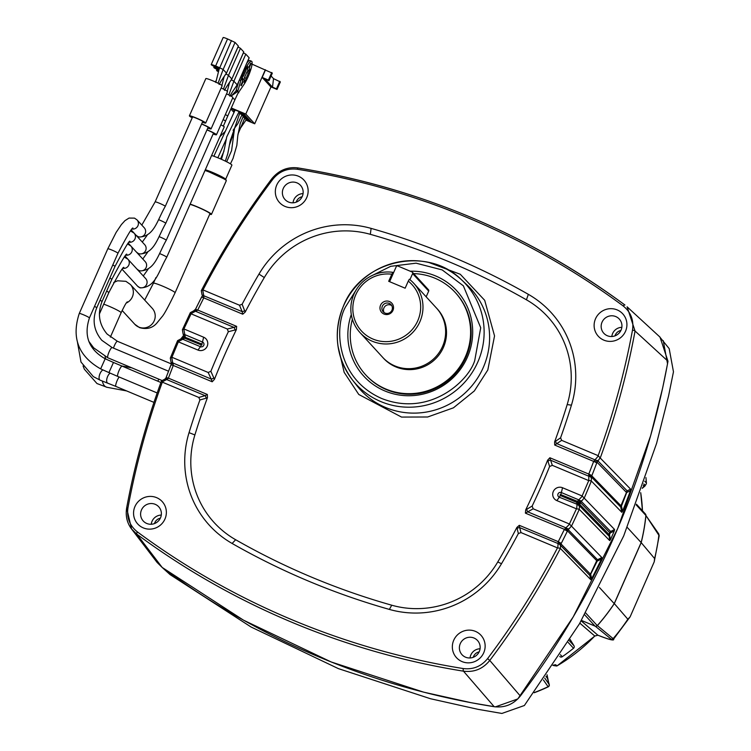 <?xml version="1.0" encoding="UTF-8"?>
<svg xmlns="http://www.w3.org/2000/svg" width="751" height="751" viewBox="0 0 751 751"><rect width="100%" height="100%" fill="white"/><g stroke="black" fill="none" stroke-linecap="round" stroke-linejoin="round"><path stroke-width="1.13" d="M645.944 477.598A193.645 188.98 137.5 0 1 646.404 483.034A193.645 188.98 -42.5 0 0 645.944 477.589M643.26 485.437L644.846 485.09A1.943 1.896 -42.5 0 0 646.404 483.034L644.724 481.203M581.434 620.42L595.074 626.137A1.943 1.896 -42.5 0 0 597.28 625.621A193.645 188.98 137.5 0 0 614.224 603.616L641.147 542.56A193.645 188.98 137.5 0 0 645.879 515.439A1.943 1.896 -42.5 0 0 645.4 513.975L636.454 504.221M570.103 639.43L573.98 645.766A1.943 1.896 -42.5 0 1 573.52 648.273A193.645 188.98 137.5 0 1 562.264 656.712A193.645 188.98 -42.5 0 0 573.511 648.282M559.748 656.468L559.73 656.44A1.943 1.896 -42.5 0 0 562.264 656.712L560.443 654.731M614.224 603.616L599.429 587.479M641.147 542.56L627.273 527.437M641.204 542.635L654.6 558.547A191.927 187.309 -42.5 0 0 658.909 534.975A1.943 1.896 146.3 0 0 658.608 533.708L645.935 515.524A193.711 189.045 -42.5 0 1 641.204 542.635L614.318 603.597A193.711 189.045 -42.5 0 1 597.383 625.602L596.134 626.259M642.33 488.094L644.78 485.099M658.608 533.708L659.181 535.726L645.935 515.524M614.318 603.597L627.836 619.218L630.145 616.796L654.224 561.814L654.6 558.547M597.383 625.602L613.633 639.035L630.145 616.796M581.171 620.87L597.871 635.196C608.019 639.129 612.412 640.415 611.032 639.035L595.177 626.118M553.177 665.189L555.599 664.701L557.082 665.874L594.801 636.05L579.847 623.152M547.028 674.792L547.46 678.416L545.949 676.351M544.738 678.087L549.253 684.565L547.46 678.416A2.92 0.573 -16.2 0 1 547.479 678.444A2.92 0.573 -16.2 0 1 547.479 678.482M654.224 561.814L659.171 535.773M556.735 666.015L553.731 665.593L557.054 665.855A169.848 165.764 -42.5 0 0 594.783 636.022L597.871 635.196A1.943 1.051 111.4 0 0 597.927 635.224L597.927 635.224A1.943 1.051 111.4 0 0 597.993 635.243M555.599 664.701A2.92 2.863 128.6 0 1 553.647 665.067M549.234 684.518A1.943 1.934 -56.4 0 1 548.192 686.836L543.405 679.984M547.047 674.764L549.263 685.56L548.202 686.855L534.252 692.741A187.91 183.385 137.5 0 0 548.192 686.846A1.943 1.943 14.2 0 0 549.263 685.569A1.943 1.943 14.2 0 0 549.263 685.56A1.943 1.943 14.2 0 0 549.253 684.565M660.016 337.115L667.986 361.25A778.421 759.674 137.5 0 1 520.34 696.027C513.506 704.4 504.775 707.958 494.167 706.7A778.421 759.674 137.5 0 1 162.169 567.446L170.092 574.618L251.125 627.038L338.391 668.625L430.492 698.73L477.918 709.319L501.884 713.45L524.376 705.508L579.49 623.771L623.734 535.857L656.599 443.343L668.597 395.805L673.469 371.801L669.188 348.633L659.387 336.532M162.169 567.446L136.785 534.139L131.594 529.014L157.034 562.368L162.169 567.446L243.484 620.157L331.144 661.95L423.677 692.159L471.309 702.748L495.378 706.879L517.814 698.937L573.22 616.909L617.679 528.601L650.666 435.646L662.673 387.901L667.536 363.794L663.246 340.672M197.964 350.069L200.433 346.69A2.92 0.582 112.8 0 0 201.39 344.944L202.038 344.681L201.784 344.052A2.92 0.582 112.8 0 0 202.488 342.034L203.634 337.208A7.059 6.881 137.5 0 1 207.173 346.314A7.059 6.881 137.5 0 1 197.964 350.069L178.362 341.846L177.583 340.663L180.86 338.908A2.92 1.849 62.1 0 1 182.756 339.274L183.366 339.123A2.92 1.436 -120.9 0 0 181.554 338.513L181.554 338.513A2.92 1.436 -120.9 0 0 181.31 338.757M429.074 262.55L460.279 274.265L484.686 300.306L494.543 335.913L487.812 369.98L474.332 390.961L453.444 407.821L427.676 416.993L401.541 417.077L358.771 394.472L344.155 372.327L338.016 346.239M164.948 519.063A16.588 16.184 137.5 0 1 143.291 527.887A16.588 16.184 137.5 0 1 134.973 506.484A16.588 16.184 137.5 0 1 156.63 497.66A16.588 16.184 137.5 0 1 164.948 519.063M141.498 509.91A10.505 10.261 -42.5 0 0 143.422 521.185A10.505 10.261 -42.5 0 0 160.489 517.88A10.505 10.261 -42.5 0 0 158.912 506.991A10.505 10.261 -42.5 0 0 141.498 509.91M483.728 652.769A16.588 16.184 137.5 0 1 462.072 661.603A16.588 16.184 137.5 0 1 453.754 640.199A16.588 16.184 137.5 0 1 475.411 631.366A16.588 16.184 137.5 0 1 483.728 652.769M460.279 643.626A10.505 10.261 -42.5 0 0 462.203 654.9A10.505 10.261 -42.5 0 0 479.269 651.596A10.505 10.261 -42.5 0 0 477.692 640.697A10.505 10.261 -42.5 0 0 460.279 643.626M547.62 460.185L549.61 466.493A730.779 713.187 137.5 0 1 541.171 486.404A730.779 713.187 137.5 0 1 532.149 506.071L525.691 509.901A725.428 707.958 -42.5 0 0 537.125 485.24A725.428 707.958 -42.5 0 0 547.62 460.185L549.863 457.753L588.784 474.078L588.803 480.48L582.119 495.96L614.581 529.502L614.271 530.995A778.243 759.505 137.5 0 1 610.488 539.584L609.69 540.589L579.162 509.216L576.449 508.821L569.399 523.991L601.842 557.533L601.476 558.988A778.243 759.505 137.5 0 1 591.647 578.702L590.755 579.65L560.246 548.305L557.477 547.883A772.986 754.37 137.5 0 1 487.587 658.618C481.231 666.437 473.102 669.751 463.198 668.55A772.986 754.37 137.5 0 1 137.349 531.877C129.651 525.719 126.534 517.683 127.97 507.779A772.986 754.37 137.5 0 1 162.329 382.146L161.521 380.898L164.779 379.18A2.92 1.849 62.1 0 1 166.666 379.546L166.929 379.49A2.92 1.671 -119.3 0 0 165.06 379.03L165.06 379.03A2.92 1.671 -119.3 0 0 164.929 379.114M306.727 197.607A16.588 16.184 137.5 0 1 285.07 206.441A16.588 16.184 137.5 0 1 276.743 185.037A16.588 16.184 137.5 0 1 298.4 176.203A16.588 16.184 137.5 0 1 306.727 197.607M283.268 188.463A10.505 10.261 -42.5 0 0 285.202 199.738A10.505 10.261 -42.5 0 0 302.268 196.433A10.505 10.261 -42.5 0 0 300.682 185.535A10.505 10.261 -42.5 0 0 283.268 188.463M625.508 331.322A16.588 16.184 137.5 0 1 603.851 340.147A16.588 16.184 137.5 0 1 595.534 318.743A16.588 16.184 137.5 0 1 617.191 309.919A16.588 16.184 137.5 0 1 625.508 331.322M602.049 322.17A10.505 10.261 -42.5 0 0 603.982 333.444A10.505 10.261 -42.5 0 0 621.049 330.14A10.505 10.261 -42.5 0 0 619.472 319.25A10.505 10.261 -42.5 0 0 602.049 322.17M242.122 304.258A730.779 713.187 137.5 0 1 258.973 274.096A98.278 95.912 137.5 0 1 371.107 228.388A730.779 713.187 137.5 0 1 451.811 256.626A730.779 713.187 137.5 0 1 528.347 294.336A98.278 95.912 137.5 0 1 571.436 405.155A730.779 713.187 137.5 0 1 560.575 437.833L554.613 441.879A725.428 707.958 -42.5 0 0 567.174 404.582A92.927 90.693 -42.5 0 0 526.423 299.799A725.428 707.958 -42.5 0 0 450.45 262.362A725.428 707.958 -42.5 0 0 370.337 234.331A92.927 90.693 -42.5 0 0 264.305 277.551A725.428 707.958 -42.5 0 0 245.183 312.087L242.122 304.258L239.494 305.225L242.141 311.637A2.92 1.202 -22.5 0 0 244.779 310.661M183.366 339.123L184.652 338.185A2.92 0.498 -155.4 0 0 182.333 337.65A2.92 0.498 -155.4 0 0 182.343 337.753L182.512 337.265L184.746 337.969L185.244 336.852L183.817 329.107L191.083 313.815L190.35 312.641L193.617 310.895A2.92 1.849 62.1 0 1 195.504 311.261L196.405 311.036A2.92 1.249 -122 0 0 194.65 310.294L194.65 310.294A2.92 1.249 -122 0 0 194.453 310.501M161.287 515.064A10.12 9.876 -42.5 0 0 151.27 524.254M480.067 648.78A10.12 9.876 -42.5 0 0 470.051 657.97M303.066 193.617A10.12 9.876 -42.5 0 0 293.04 202.808M621.847 327.333A10.12 9.876 -42.5 0 0 611.83 336.514M160.348 518.19A7.585 7.397 -42.5 0 0 154.462 523.588M479.129 651.896A7.585 7.397 -42.5 0 0 473.243 657.303M302.127 196.734A7.585 7.397 -42.5 0 0 296.232 202.141M620.908 330.449A7.585 7.397 -42.5 0 0 615.013 335.847M351.29 314.528A63.112 61.591 -42.5 0 0 387.366 391.947A63.112 61.591 -42.5 0 0 467.31 357.382A63.112 61.591 -42.5 0 0 410.177 271.195M365.587 374.749L366.15 375.359A60.84 59.376 -42.5 0 0 465.977 357.307A60.84 59.376 -42.5 0 0 455.838 293.125L455.275 292.514A60.84 59.376 137.5 0 1 465.413 356.697A60.84 59.376 137.5 0 1 365.587 374.749A60.84 59.376 137.5 0 1 352.379 319.231M413.651 273.608A60.84 59.376 137.5 0 1 455.275 292.514M435.89 307.422A36.489 35.607 137.5 0 1 436.453 308.023A36.489 35.607 137.5 0 1 442.527 346.511A36.489 35.607 137.5 0 1 382.663 357.335A36.489 35.607 137.5 0 1 382.118 356.725M436.453 308.023L437.326 308.971A36.489 35.607 137.5 0 1 443.4 347.46A36.489 35.607 137.5 0 1 383.536 358.283L382.663 357.335A36.48 35.597 137.5 0 0 442.527 346.502A36.48 35.597 137.5 0 0 436.444 308.032L413.801 283.334A36.48 35.597 137.5 0 1 419.875 321.803A36.48 35.597 137.5 0 1 360.029 332.637A36.48 35.597 137.5 0 1 353.946 294.157A36.48 35.597 137.5 0 1 392.876 272.341L393.458 272.97M392.876 272.341L391.815 274.218A34.302 33.476 137.5 0 0 355.749 294.805A34.302 33.476 137.5 0 0 372.965 339.058A34.302 33.476 137.5 0 0 417.744 320.808A34.302 33.476 137.5 0 0 408.272 281.118L409.342 279.241A36.48 35.597 137.5 0 1 413.801 283.334M391.938 310.247A5.304 5.173 -42.5 0 0 389.281 303.404A5.304 5.173 -42.5 0 0 383.235 311.825A5.304 5.173 -42.5 0 0 391.938 310.247M383.996 314.059A6.862 6.693 -42.5 0 0 392.951 310.407A6.862 6.693 -42.5 0 0 389.506 301.555A6.862 6.693 -42.5 0 0 380.55 305.206A6.862 6.693 -42.5 0 0 383.996 314.059M391.74 305.601A5.304 5.173 -42.5 0 0 384.118 312.585M520.34 696.027L489.765 660.448C482.893 668.934 474.125 672.502 463.47 671.169L494.167 706.7M667.986 361.25L635.055 331.031A774.966 756.304 137.5 0 1 600.237 458.016L630.652 489.201L630.436 490.76A778.243 759.505 137.5 0 1 622.513 511.271L621.79 512.313L591.244 480.922L588.803 480.48M624.907 305.009A774.966 756.304 137.5 0 0 298.269 168.017A5.839 1.004 99.1 0 0 298.156 167.952C418.523 187.684 527.446 233.373 624.935 305.028A5.839 1.249 126.5 0 1 624.954 305.047L624.935 305.028A5.839 1.249 126.5 0 0 623.133 305.929C630.821 312.087 633.947 320.123 632.511 330.027A772.986 754.37 137.5 0 1 598.153 455.66L600.237 458.016M660.007 337.115L627.085 306.812L635.055 331.031A5.839 0.779 -169.5 0 0 632.511 330.027M131.594 529.014L126.684 508.155A5.839 0.779 10.5 0 1 126.637 508.023A5.839 0.779 10.5 0 1 127.97 507.779M560.246 548.305L560.978 543.931L590.145 573.848L589.835 575.426L590.755 579.65M601.476 558.988L597.186 561.157L590.662 574.224L591.647 578.702M579.162 509.216L579.772 504.465L608.948 534.383L609.69 540.589M614.271 530.995L610.263 532.957L609.474 534.74L610.488 539.584M630.436 490.76L626.71 492.487L621.471 506.09L622.513 511.271M201.981 294.289A2.92 1.502 -10.2 0 0 201.991 294.495L202.057 294.89A2.92 1.305 -9.6 0 1 202.057 294.721L201.296 290.684L203.005 289.924A772.986 754.37 137.5 0 1 272.895 179.189C279.25 171.369 287.38 168.055 297.283 169.257A772.986 754.37 137.5 0 1 623.133 305.929M183.225 334.392L183.225 334.524A2.92 1.042 -8.8 0 1 183.225 334.392L182.38 329.783L183.817 329.107M170.975 361.672A2.92 1.502 -10.2 0 0 170.993 361.879L171.209 363.277A2.92 0.835 -8.2 0 1 171.219 363.174L170.308 358.086L177.583 340.663M170.327 358.077L171.923 357.269L178.362 341.846M206.168 398.199L207.445 397.654A725.428 707.958 -42.5 0 0 194.885 434.942A92.927 90.693 -42.5 0 0 235.636 539.725A725.428 707.958 -42.5 0 0 391.722 605.203A92.927 90.693 -42.5 0 0 497.753 561.983A725.428 707.958 -42.5 0 0 516.876 527.446L518.359 533.548A730.779 713.187 137.5 0 1 501.508 563.71A98.278 95.912 137.5 0 1 389.375 609.418A730.779 713.187 137.5 0 1 232.134 543.471A98.278 95.912 137.5 0 1 189.045 432.651A730.779 713.187 137.5 0 1 199.907 399.973L206.168 398.199A2.92 1.511 -105.8 0 0 205.079 395.664L198.818 397.448L162.329 382.146M557.477 547.883L520.987 532.581L519.664 527.615A2.92 2.15 165 0 0 517.026 528.591M518.359 533.548L520.987 532.581M198.818 397.448L199.907 399.973M560.424 545.611A2.92 2.262 -176.1 0 0 558.077 543.733L557.805 547.817M569.511 524.226L564.423 529.342L567.503 530.873L597.186 561.157L597.514 559.739L596.669 560.79L589.835 575.426L560.443 545.282A2.92 2.112 -177.7 0 0 558.002 543.527L519.664 527.615L519.307 525.325L558.275 541.668L558.002 543.527M526.808 509.122A2.92 1.821 60.3 0 0 527.812 511.853L566.301 527.991A2.92 1.915 40.4 0 0 569.164 528.695L571.248 526.244M565.531 528.366A2.92 1.333 45.4 0 0 568.225 529.699L569.164 528.695M567.362 531.164A772.601 753.995 137.5 0 1 561.26 543.386L558.275 541.668L564.348 529.483L567.362 531.164L568.225 529.699L597.514 559.739L601.842 557.533M579.34 506.521A2.92 2.262 -176.1 0 0 577.003 504.644L576.721 508.756M564.423 529.342L525.418 513.158L533.163 508.793L569.399 523.991M576.449 508.821L556.848 500.598A7.059 6.881 137.5 0 1 553.309 491.492A7.059 6.881 137.5 0 1 562.518 487.737L582.119 495.96M588.559 480.537L552.323 465.338L550.596 460.203A2.92 2.122 161.3 0 0 547.873 461.367M549.61 466.493L552.323 465.338M533.163 508.793L532.149 506.071M582.25 496.223L577.406 501.339L580.561 502.682L609.728 532.609L610.263 532.957L610.629 531.455L609.728 532.6A775.717 757.036 -42.5 0 1 608.948 534.383L609.474 534.74L608.704 535.81L579.368 505.723A2.92 1.906 -179.2 0 0 576.815 504.156L559.317 497.228L556.848 500.598M577.406 501.339L560.668 494.58A2.92 0.582 112.8 0 0 561.372 492.562L579.059 499.978A2.92 1.915 40.4 0 0 581.922 500.682L584.006 498.223M578.542 500.241A2.92 1.521 44.1 0 0 581.293 501.368L581.922 500.682M560.668 494.58L560.021 494.843L560.274 495.482L576.909 502.457L577.312 501.555L580.373 503.123L581.293 501.368L610.629 531.455L614.581 529.502M591.244 480.922L591.422 478.227A2.92 2.262 -176.1 0 0 589.075 476.341L550.596 460.203L549.863 457.753M591.422 478.227L591.779 475.834L620.936 505.752L620.748 507.075L621.471 506.09L620.936 505.752L627.141 490.844L626.174 492.149L597.007 462.231L600.096 457.95M621.79 512.313L620.748 507.075L591.459 477.026A2.92 1.737 179.7 0 0 588.803 475.618M598.312 455.979L595.139 459.706A2.92 1.915 40.4 0 0 598.012 460.401M555.637 441.053A2.92 1.849 56.9 0 0 556.726 443.588L594.923 459.819A2.92 1.746 42.1 0 0 597.749 460.701L627.141 490.844L630.652 489.201M203.005 289.924L239.494 305.225M594.923 459.819L593.675 461.396L554.707 445.052L561.664 440.358L560.575 437.833M561.664 440.358L598.153 455.66M271.975 178.729L271.909 178.625C245.211 214.044 221.676 251.397 201.296 290.684L201.991 294.495A2.92 1.502 -10.2 0 0 203.728 295.528L202.742 290.055M202.057 294.721L202.057 294.89A2.92 1.305 -9.6 0 0 203.85 295.772L242.141 311.637L242.751 314.209L203.784 297.865L203.85 295.772M193.232 311.214A2.92 1.849 62.1 0 1 193.617 310.895L195.513 309.224L197.635 310.182L195.513 309.224L201.615 297.002L203.784 297.865L197.71 310.041L236.64 326.366L236.368 329.623A725.428 707.958 -42.5 0 0 214.439 379.349L210.871 371.313L208.158 372.468L211.209 379.048A2.92 1.136 -25 0 0 213.932 377.884M183.056 333.378A2.92 1.502 -10.2 0 0 183.066 333.585A2.92 1.502 -10.2 0 0 184.812 334.608L202.488 342.034A2.553 2.497 -42.5 0 1 203.774 345.329A2.553 2.497 -42.5 0 1 200.433 346.69L182.756 339.274L178.287 341.639M184.033 328.985L203.634 337.208M171.923 357.269L208.158 372.468M210.871 371.313A730.779 713.187 137.5 0 1 228.332 331.735L236.368 329.623M234.997 330.13A2.92 1.427 -103.5 0 0 233.993 327.398L227.318 329.013L228.332 331.735M227.318 329.013L191.083 313.815M190.35 312.641L182.38 329.783L183.225 334.524A2.92 1.042 -8.8 0 0 185.093 335.209M180.484 339.227A2.92 1.849 62.1 0 1 180.86 338.908L182.906 336.354L201.784 344.052M170.308 358.086L170.993 361.879A2.92 1.502 -10.2 0 0 172.73 362.911L171.726 357.373M171.219 363.174L171.209 363.277A2.92 0.835 -8.2 0 0 173.143 363.784L172.73 362.911L211.209 379.048L212.195 381.78L173.274 365.446L173.143 363.784M164.394 379.499A2.92 1.849 62.1 0 1 164.779 379.18L165.887 378.091A2.92 0.591 -158.4 0 0 165.887 378.213L166.084 377.575L168.384 378.128L207.351 394.472L205.079 395.664L166.666 379.546L162.225 381.893M561.26 543.386L560.978 543.931A2.92 0.526 -151.6 0 0 558.115 541.931M580.373 503.123A772.601 753.995 137.5 0 1 580.176 503.574A772.601 753.995 137.5 0 1 579.969 504.034L579.772 504.465A2.92 0.488 -155.1 0 0 576.815 502.672L576.815 504.156M593.759 461.105L597.007 462.231L596.792 462.813A772.601 753.995 137.5 0 1 591.891 475.543L588.737 474.228M195.579 309.215A772.601 753.995 137.5 0 1 201.644 297.067L201.869 296.504L203.943 297.593M201.644 297.067L201.916 296.514M196.405 311.036L197.635 310.182M182.775 336.786A772.601 753.995 137.5 0 1 182.934 336.42L183.075 335.96L185.244 336.852M166.149 377.537A772.601 753.995 137.5 0 1 171.012 364.911L173.321 365.296M168.29 378.42A2.92 0.591 -158.4 0 0 165.887 378.091L170.984 364.845L173.274 365.446L168.29 378.42L166.929 379.49M516.876 527.446L519.307 525.325M525.418 513.158L525.691 509.901M554.707 445.052L554.613 441.879M245.183 312.087L242.751 314.209M214.439 379.349L212.195 381.78M207.351 394.472L207.445 397.654M579.969 504.034L576.815 502.672M591.891 475.543L588.784 474.078L593.675 461.396L596.792 462.813M236.64 326.366L233.993 327.398L195.504 311.261L191.017 313.636M184.652 338.185L201.39 344.944M391.815 274.218L388.689 281.296L405.146 288.196L408.272 281.118M409.924 279.701L412.618 273.58A1.267 1.239 137.5 0 0 411.989 271.956L397.87 266.032A1.267 1.239 137.5 0 0 396.218 266.708L389.947 280.94A1.267 1.239 -42.5 0 0 389.882 281.794M426.164 296.823L428.69 291.106A1.267 1.239 -42.5 0 0 428.474 289.773L412.412 272.247M206.957 129.914A7.059 0.629 23.8 0 1 207.267 130.036A7.059 0.629 23.8 0 1 214.767 134.016A7.059 0.629 23.8 0 1 213.228 133.772M207.032 129.754A8.899 0.798 23.8 0 1 216.457 134.767L232.885 97.527A8.899 0.798 -156.2 0 0 226.53 93.866M216.457 134.767A8.899 0.798 23.8 0 1 213.134 133.978M243.408 52.842L245.812 54.166L249.125 57.771L237.232 84.91L232.172 92.279L237.194 84.816L233.89 81.211L228.83 94.964M227.281 91.322L229.515 82.422M231.252 79.784L233.89 81.211L245.812 54.166M201.578 124.046A7.059 0.629 23.8 0 1 201.888 124.168A7.059 0.629 23.8 0 1 209.379 128.149A7.059 0.629 23.8 0 1 207.849 127.905M201.653 123.887A8.899 0.798 23.8 0 1 211.078 128.9L227.506 91.66A8.899 0.798 -156.2 0 0 221.151 87.998M211.078 128.9A8.899 0.798 23.8 0 1 207.755 128.111M238.029 46.975L240.433 48.299L243.746 51.903L231.852 79.043L226.793 86.412L231.815 78.949L228.511 75.344L223.451 89.097M218.494 71.749A5.745 0.516 23.8 0 1 216.598 70.463A5.745 0.516 23.8 0 1 218.691 70.951M221.902 85.454L224.136 76.555M225.873 73.917L228.511 75.344L240.433 48.299M190.163 204.112A13.48 1.202 23.8 0 1 202.751 209.257A13.48 1.202 23.8 0 1 211.303 214.044A13.48 1.202 23.8 0 1 211.463 214.373A13.48 1.202 23.8 0 1 209.707 214.232M122.15 310.492L134.814 324.301L139.526 327.624C147.102 329.727 153.091 327.952 157.485 322.31L161.887 316.894C163.887 314.904 168.28 306.859 175.077 292.768L209.942 213.706A11.819 1.061 -156.2 0 0 209.811 213.415A11.819 1.061 -156.2 0 0 201.371 208.787A11.819 1.061 -156.2 0 0 190.069 204.347M205.333 169.735A12.307 1.098 23.8 0 1 217.039 174.401A12.307 1.098 23.8 0 1 225.478 179.067A12.307 1.098 23.8 0 1 225.619 179.367L231.899 165.126A12.307 1.098 -156.2 0 0 231.759 164.826A12.307 1.098 -156.2 0 0 223.319 160.16A12.307 1.098 -156.2 0 0 211.613 155.495M234.04 112.472L230.848 108.989M270.98 86.909L254.711 123.793L246.121 120.198M265.497 69.899L262.174 77.437L270.782 86.825L277.025 89.444L280.348 81.906L273.533 78.658L272.491 87.154L265.028 79.024L268.989 80.676L272.322 73.147L252.054 64.154M273.533 78.658L271.073 75.973M231.289 107.984L245.784 114.068L265.338 69.73M232.425 108.923L243.042 113.138L244.122 114.312L238.884 112.115M234.932 110.463L234.04 109.364M232.331 109.13L233.861 109.768M254.711 123.793L245.784 114.068M238.79 112.321L244.479 114.706L245.549 115.879L239.644 113.401M233.852 110.491L234.669 111.073M233.768 110.697L234.753 110.866M239.55 113.598L245.915 116.264L246.985 117.438L241.803 115.269M241.719 115.476L247.342 117.832L248.421 119.005L243.099 116.771M243.005 116.978L248.778 119.4L249.858 120.573L244.591 118.358M244.497 118.564L250.214 120.958L251.294 122.131L246.206 120M262.174 77.437L268.417 80.057L271.74 72.518M272.491 87.154L276.452 88.815L279.776 81.277M234.218 110.162L234.481 109.552M268.989 80.676L268.417 80.057M277.025 89.444L276.452 88.815M205.699 123.033L222.118 85.792A8.899 0.798 -156.2 0 0 212.664 80.761A8.899 0.798 -156.2 0 0 205.83 78.602L189.402 115.842A8.899 0.798 23.8 0 1 196.236 118.01A8.899 0.798 23.8 0 1 205.699 123.033A8.899 0.798 23.8 0 1 202.376 122.244M192.218 117.766A8.899 0.798 23.8 0 1 189.402 115.842M192.312 117.56A7.059 0.629 23.8 0 1 191.092 116.593A7.059 0.629 23.8 0 1 196.509 118.301A7.059 0.629 23.8 0 1 204 122.282A7.059 0.629 23.8 0 1 202.47 122.037M219.151 68.604L217.311 67.834A5.745 0.516 23.8 0 1 211.219 64.595A5.745 0.516 23.8 0 1 215.621 65.994L218.043 67.008L219.095 69.327L216.26 80.62L215.058 81.803M211.219 64.595L223.141 37.55A5.745 0.516 23.8 0 1 227.553 38.939L235.054 42.431L238.367 46.036L226.473 73.176L221.414 80.545L226.436 73.082L223.131 69.477L218.072 83.23M219.123 68.425L212.786 65.29L218.635 67.43M218.907 70.087L215.406 68.153L219.085 69.374M218.87 70.237A5.745 0.516 23.8 0 1 213.838 67.459A5.745 0.516 23.8 0 1 218.25 68.857L218.485 68.322M218.043 67.008L223.131 69.477L235.054 42.431M219.123 69.223L218.25 68.857M221.479 159.325L224.493 148.567L226.746 136.86L239.156 111.505M233.655 133.856L232.19 137.471M239.391 80.01L240.789 80.592A14.353 2.854 -67.2 0 1 246.356 67.102A14.353 2.854 -67.2 0 1 251.529 61.216A14.353 2.854 -67.2 0 1 251.754 61.375A14.353 2.854 -67.2 0 1 250.43 70.744A14.353 2.854 -67.2 0 1 244.141 84.253L237.842 93.471L234.997 99.564L232.622 98.118M225.384 114.528L227.769 115.973L223.347 126.149M223.197 119.484L225.563 121.099M221.573 125.201L220.85 124.807M231.392 95.884L236.002 90.899L238.827 81.296M246.854 63.075A14.353 2.854 -67.2 0 1 249.952 60.559L251.529 61.216M242.442 80.686A8.317 1.652 112.8 0 0 243.183 79.7L244.76 80.366A8.317 1.652 -67.2 0 1 242.902 82.15L242.366 81.925M244.075 80.075L244.413 77.625A8.317 1.652 112.8 0 0 246.685 72.472L248.29 70.265M246.3 68.172L247.201 68.548A8.317 1.652 -67.2 0 1 249.06 66.755L250.656 63.131L251.087 63.6L249.492 67.224A8.317 1.652 -67.2 0 1 249.069 70.594L247.492 69.927A8.317 1.652 112.8 0 0 247.943 67.562M240.789 80.592L237.973 90.674L236.396 90.017M237.973 90.674L237.588 91.566L236.002 90.899M251.087 63.6L250.543 63.375M249.492 67.224L248.684 66.886M249.069 70.594L250.374 69.336L249.576 71.871L247.999 71.214M249.576 71.871L248.271 73.129L246.685 72.472M248.271 73.129A8.317 1.652 -67.2 0 1 245.999 78.292L244.413 77.625M245.999 78.292L245.708 80.657L244.122 79.991M245.708 80.657L244.469 82.723L244.76 80.366M242.902 82.15L241.306 85.774L240.874 85.304L242.47 81.681A8.317 1.652 -67.2 0 1 242.892 78.32L242.085 77.982M242.892 78.32L241.587 79.568L242.385 77.034L243.69 75.776A8.317 1.652 -67.2 0 1 245.962 70.613L246.253 68.257L247.492 66.182L247.201 68.548M231.036 96.128L237.588 91.566L238.734 92.814M224.098 126.91A5.548 0.498 -156.2 0 0 224.239 126.863A5.548 0.498 -156.2 0 0 224.174 126.731A5.548 0.498 -156.2 0 0 220.832 124.844M573.52 648.273L568.216 642.481M569.333 640.687L573.98 645.766M595.074 626.137L584.663 614.778M585.686 612.966L597.28 625.621M645.879 515.439L636.2 504.888M644.846 485.09L643.785 483.926M642.462 510.774A169.848 165.764 -42.5 0 0 640.706 492.665L642.471 510.783M611.032 639.035A1.943 1.906 -50.8 0 0 613.257 638.481A191.927 187.309 -42.5 0 0 627.836 619.218M643.663 486.855A1.943 1.906 32.5 0 0 644.931 486.019L646.104 484.179M549.15 684.424A1.943 1.906 145.2 0 1 548.08 686.724A188.003 183.479 -42.5 0 1 534.421 692.516M483.222 367.624A74.828 73.025 -42.5 0 0 466.728 284.648L461.433 279.729A74.246 72.462 137.5 0 1 477.796 362.066A74.246 72.462 137.5 0 1 352.313 379.781A74.246 72.462 137.5 0 1 343.601 305.779A74.246 72.462 137.5 0 1 461.433 279.729C427.357 245.427 361.663 259.968 343.573 305.713C332.928 332.289 335.838 356.978 352.313 379.781L356.753 385.479A74.828 73.025 -42.5 0 0 483.222 367.624M370.327 276.424L390.717 266.314L416.073 263.179L442.161 269.909L463.367 285.831L480.715 327.765L474.735 360.499C468.943 380.597 429.713 417.594 381.602 398.462C334.289 377.565 334.833 324.348 345.817 306.427L356.903 288.731M370.337 234.331L371.107 228.388M560.34 548.465A774.966 756.304 137.5 0 1 489.765 660.448L487.587 658.618M591.337 481.081A774.966 756.304 137.5 0 1 584.147 498.288M579.265 509.375A774.966 756.304 137.5 0 1 571.398 526.301M463.198 668.55A5.839 1.004 99.1 0 0 463.47 671.169A774.966 756.304 137.5 0 1 136.785 534.139A5.839 1.249 -53.5 0 1 137.349 531.877M272.895 179.189L271.909 178.625C278.987 170.139 287.736 166.581 298.156 167.952A5.839 1.004 99.1 0 0 297.283 169.257M194.885 434.942L189.045 432.651M235.636 539.725L232.134 543.471M391.722 605.203L389.375 609.418M497.753 561.983L501.508 563.71M560.274 495.482A2.92 0.582 -67.2 0 1 559.317 497.228A2.553 2.497 -42.5 0 1 558.031 493.923A2.553 2.497 -42.5 0 1 561.372 492.562L562.518 487.737M567.174 404.582L571.436 405.155M526.423 299.799L528.347 294.336M264.305 277.551L258.973 274.096M412.618 273.58L428.69 291.106M158.686 219.705A5.548 0.498 23.8 0 1 159.869 220.184A5.548 0.498 23.8 0 1 165.699 223.178A5.548 0.498 23.8 0 1 165.764 223.319L208.158 127.191M129.238 242.254A5.548 5.417 137.5 0 0 134.054 233.063L144.727 244.713A5.548 5.417 137.5 0 1 138.409 253.519A5.548 5.417 137.5 0 1 136.551 252.214L139.048 253.979C154.659 253.941 157.447 237.691 165.764 223.319M112.781 265.009A5.548 0.498 23.8 0 1 114.931 266.305A5.548 0.498 23.8 0 1 114.987 266.445A5.548 0.498 23.8 0 1 114.847 266.483M94.532 306.389A5.548 0.498 23.8 0 1 96.682 307.685A5.548 0.498 23.8 0 1 96.738 307.816A5.548 0.498 23.8 0 1 96.597 307.863M107.937 357.805A5.548 1.108 -67.2 0 1 107.834 357.786A5.548 1.108 -67.2 0 1 107.75 357.72A5.548 1.108 -67.2 0 1 109.055 352.012A5.548 1.108 -67.2 0 1 112.124 347.553A5.548 1.108 -67.2 0 1 112.209 347.61M159.184 236.659A5.548 0.498 23.8 0 1 160.357 237.138A5.548 0.498 23.8 0 1 166.196 240.132A5.548 0.498 23.8 0 1 166.253 240.264L213.537 133.058M126.055 255.209A5.548 5.417 137.5 0 0 130.871 246.018L145.225 261.667A5.548 5.417 137.5 0 1 138.907 270.473A5.548 5.417 137.5 0 1 137.048 269.168L139.536 270.923C155.157 270.886 157.935 254.645 166.253 240.264M109.853 278.086A5.548 0.498 23.8 0 1 111.815 279.391C121.831 260.4 126.844 252.12 126.853 254.561M113.467 348.117A5.548 1.108 -67.2 0 1 114.452 345.516A5.548 1.108 -67.2 0 1 117.419 341.292A5.548 1.108 -67.2 0 1 117.503 341.358M100.08 300.259A5.548 0.498 23.8 0 1 101.976 301.423A5.548 0.498 23.8 0 1 102.042 301.564A5.548 0.498 23.8 0 1 101.901 301.611M226.783 93.293L226.624 93.913M141.808 225.112L155.119 201.888A5.548 0.498 23.8 0 1 159.381 203.23A5.548 0.498 23.8 0 1 165.276 206.365L202.779 121.324M132.204 229.074A5.548 5.417 137.5 0 0 137.02 219.883L144.239 227.76A5.548 5.417 137.5 0 1 137.921 236.565A5.548 5.417 137.5 0 1 136.062 235.26L138.559 237.025C154.171 236.987 156.959 220.738 165.276 206.365M107.872 248.919A5.548 0.498 23.8 0 1 107.806 248.788A5.548 0.498 23.8 0 1 112.068 250.13A5.548 0.498 23.8 0 1 117.898 253.125A5.548 0.498 23.8 0 1 117.954 253.256A5.548 0.498 23.8 0 1 117.813 253.303M79.277 313.496A5.548 0.498 23.8 0 1 79.277 313.467A5.548 0.498 23.8 0 1 79.306 313.439A5.548 0.498 23.8 0 1 84.196 315.091A5.548 0.498 23.8 0 1 89.369 317.804A5.548 0.498 23.8 0 1 89.435 317.945A5.548 0.498 23.8 0 1 89.407 317.964L117.954 253.256C127.97 234.265 132.983 225.985 133.002 228.426M100.653 368.863L105.168 358.781C88.806 349.431 83.549 335.819 89.435 317.945M117.879 376.448A5.548 1.108 -67.2 0 1 117.776 376.429L108.942 372.599L113.467 362.47L105.206 358.771M157.184 392.961L117.776 376.429A5.548 1.108 -67.2 0 1 117.691 376.373A5.548 1.108 -67.2 0 1 119.109 370.421A5.548 1.108 -67.2 0 1 122.066 366.206A5.548 1.108 -67.2 0 1 122.15 366.263M221.404 87.426L221.245 88.045M225.901 179.771L205.173 170.083L221.432 177.011L226.07 179.883L226.295 180.728A13.48 1.202 -156.2 0 0 226.145 180.39A13.48 1.202 -156.2 0 0 217.593 175.612A13.48 1.202 -156.2 0 0 205.004 170.468M216.26 80.62L215.79 82.479M215.621 65.994L227.553 38.939M217.358 66.886L217.058 67.562M231.458 40.582L219.095 69.327M134.814 324.301A11.819 11.537 -42.5 0 0 154.208 320.799A11.819 11.537 -42.5 0 0 152.246 308.323L130.364 284.46A11.819 11.537 137.5 0 1 126.29 303.047M175.077 292.768A11.819 1.061 -156.2 0 0 174.945 292.477A11.819 1.061 -156.2 0 0 162.516 286.093A11.819 1.061 -156.2 0 0 153.439 283.221L155.945 277.541M103.741 304.164A11.819 1.061 23.8 0 1 108.566 306.051A11.819 1.061 23.8 0 1 121.127 312.726C127.454 299.658 126.271 303.704 127.238 301.808M126.619 390.924L107.017 387.3A11.819 6.843 -79.5 0 1 105.666 386.784A11.819 6.843 -79.5 0 1 102.371 381.029M157.888 381.226A11.819 6.843 -79.5 0 1 158.78 379.199A11.819 6.843 -79.5 0 1 158.799 379.161M159.672 253.613A5.548 0.498 23.8 0 1 160.855 254.091A5.548 0.498 23.8 0 1 166.684 257.086A5.548 0.498 23.8 0 1 166.741 257.217L224.239 126.863M123.089 268.389A5.548 5.417 137.5 0 0 127.905 259.198L145.713 278.621A5.548 5.417 137.5 0 1 139.395 287.417A5.548 5.417 137.5 0 1 137.536 286.112L140.033 287.877C155.645 287.84 158.433 271.59 166.741 257.217M106.633 291.135A5.548 0.498 23.8 0 1 108.782 292.439A5.548 0.498 23.8 0 1 108.848 292.571A5.548 0.498 23.8 0 1 108.707 292.618M116.011 386.446A5.548 1.108 -67.2 0 1 115.907 386.427L100.118 380.156A5.548 2.469 -68.8 0 1 99.892 380.044A5.548 2.469 -68.8 0 1 100.033 373.585A5.548 2.469 -68.8 0 1 102.962 369.924M107.693 383.104A5.548 2.469 -68.8 0 1 107.609 376.523A5.548 2.469 -68.8 0 1 110.115 373.125M153.955 402.386L115.907 386.427A5.548 1.108 -67.2 0 1 115.823 386.371A5.548 1.108 -67.2 0 1 117.231 380.419A5.548 1.108 -67.2 0 1 119.127 377.002M642.255 488.319L644.931 486.019M594.801 636.05L597.927 635.224C609.371 639.796 614.609 641.063 613.633 639.035M553.665 665.039L552.849 665.395M131.585 529.014C127.06 523.025 125.408 516.031 126.637 508.023C134.636 464.756 146.257 422.4 161.484 380.954M360.029 332.637L382.672 357.335M142.296 242.057L147.121 235.326M168.506 371.201L112.124 347.553L101.836 340.325C93.734 330.693 92.035 319.86 96.738 307.816L114.987 266.445C125.004 247.445 130.017 239.165 130.036 241.606M134.054 233.063L130.496 230.961M88.787 341.292L93.659 347.826L107.834 357.786L162.16 380.569M128.308 243.221L136.551 252.214M142.784 259.011L147.609 252.27M130.871 246.018L127.642 244M171.237 363.869L117.419 341.292L107.13 334.073C99.029 324.441 97.33 313.599 102.042 301.564L111.815 279.391M125.135 256.175L137.048 269.168M229.853 96.194L232.181 92.279M237.232 84.901L249.163 57.855M155.119 201.888L192.631 116.846M137.02 219.883L134.523 218.128L129.041 218.072L124.966 220.653L121.39 224.587L116.142 232.397L107.806 248.788L79.277 313.467C71.289 337.743 78.414 356.227 100.672 368.901L108.942 372.599M113.467 362.47L160.921 382.503M131.275 230.041L136.062 235.26M224.474 90.327L226.793 86.412M216.598 70.463L217.058 69.402M231.852 79.033L243.784 51.988M211.463 214.373L226.295 180.728M219.095 84.459L221.414 80.545M213.838 67.459L214.279 66.463M226.473 73.166L238.405 46.121M144.69 300.09L153.439 283.221M130.364 284.46L125.915 281.325L117.588 280.79L113.692 282.517M83.079 365.934L84.347 369.201L96.982 383.545L107.017 387.3M217.856 157.785L226.192 139.264M233.082 130.233L237.701 123.868L242.057 114.65M237.945 134.213L244.854 117.747M230.426 163.84L233.054 158.395L236.847 145.319L237.767 135.865L240.254 123.417L243.38 116.17M225.338 161.118L227.769 153.73L230.21 140.916L239.916 112.791M131.782 367.83L121.343 365.897M110.369 337.105L121.127 312.726M105.713 358.997L105.046 356.49M213.857 156.236L235.204 109.853M219.94 136.607L225.159 131.472M229.496 144.849L232.078 137.64M246.469 119.39L240.245 128.496M220.587 158.93L224.014 151.007M230.529 139.433L232.087 137.63M226.671 161.775L231.599 150.613L234.509 128.543M227.769 115.973L234.997 99.573M143.281 275.964L148.097 269.224M99.395 314.012L108.848 292.571C118.865 273.58 123.877 265.3 123.887 267.741M127.905 259.198L124.356 257.086M77.531 342.625L80.995 362.048L93.312 376.598L100.118 380.156M122.169 269.356L137.536 286.112"/></g></svg>
